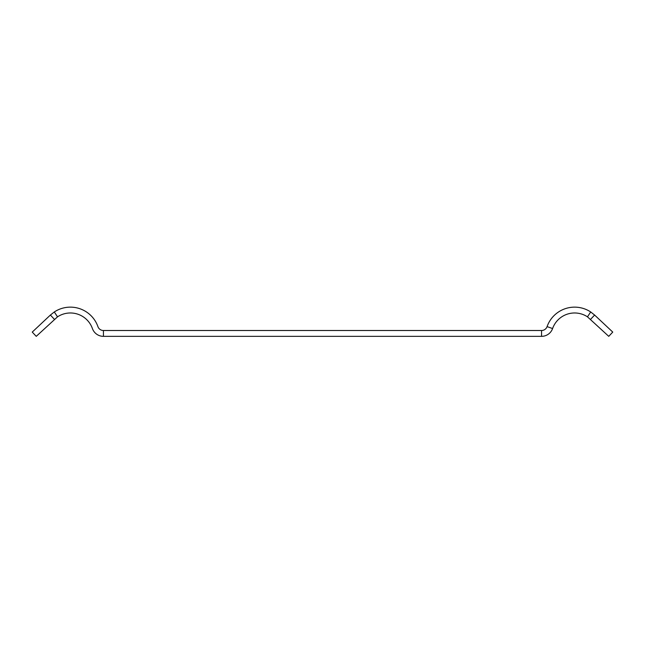 <?xml version="1.0" encoding="UTF-8"?>
<svg xmlns="http://www.w3.org/2000/svg" width="645" height="645" viewBox="0 0 645 645"><rect width="100%" height="100%" fill="white"/><g stroke="black" fill="none" stroke-linecap="round" stroke-linejoin="round"><path stroke-width="0.97" d="M54.39 319.307L50.391 315.05L32.25 332.086L36.249 336.343L57.518 316.84A23.365 23.365 0 0 1 92.412 328.555A11.683 11.683 0 0 0 103.434 336.343L541.566 336.343A11.683 11.683 0 0 0 552.588 328.555A23.365 23.365 0 0 1 587.482 316.84L608.751 336.343L612.75 332.086L594.609 315.05L590.61 319.307M594.609 315.05L590.699 311.962A29.21 29.21 0 0 0 547.081 326.612A5.845 5.845 0 0 1 541.566 330.506L103.434 330.506A5.845 5.845 0 0 1 97.919 326.612A29.21 29.21 0 0 0 54.301 311.962L50.391 315.05M590.699 311.962L587.482 316.84M547.081 326.612L552.588 328.555M57.518 316.84L54.301 311.962M541.566 330.506L541.566 336.343M103.434 330.506L103.434 336.343"/></g></svg>
